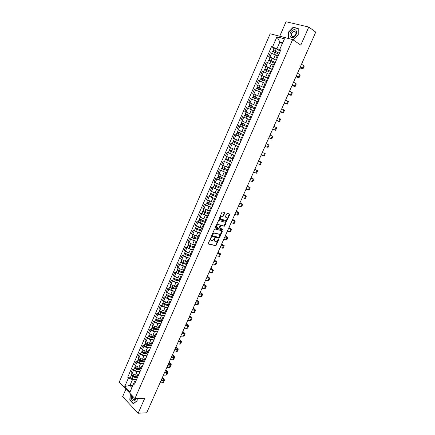 <?xml version="1.0" encoding="UTF-8"?>
<svg xmlns="http://www.w3.org/2000/svg" width="435" height="435" viewBox="0 0 435 435"><rect width="100%" height="100%" fill="white"/><g stroke="black" fill="none" stroke-linecap="round" stroke-linejoin="round"><path stroke-width="0.65" d="M211.22 237.331L208.234 243.404L208.398 244.035L215.646 245.693L216.184 245.242L218.696 239.565L218.522 239.119L216.119 241.604L215.216 241.441C214.498 241.159 214.33 240.484 214.711 239.419L214.857 238.228L212.443 240.729L211.524 240.566C210.796 240.272 210.622 239.593 211.008 238.527L211.22 237.331M224.683 213.199L224.531 212.536L222.541 211.954L221.899 212.389L219.05 218.865L219.202 219.523L226.385 221.497L229.724 214.672L229.577 214.015L227.086 213.313L225.368 216.505L225.515 217.157L226.695 217.495C227.614 218.566 227.287 219.544 225.727 220.42L220.762 219.099C219.816 218.027 220.137 217.043 221.719 216.146L222.954 216.402L223.465 215.961L224.683 213.199L224.319 212.476M292.646 39.558L300.803 45.115L308.79 27.041L315.761 32.136L146.709 412.782L138.129 413.25L144.752 398.253L134.921 398.563L292.646 39.558L270.178 33.778L119.239 382.115L134.921 398.563M215.037 228.973L214.401 229.414L211.568 235.835L211.731 236.477L218.957 238.233L219.485 237.787L222.29 231.453L222.138 230.816L215.037 228.973M215.298 227.369L218.658 220.474L225.852 222.432L225.999 223.079L224.792 225.803L224.166 226.238L221.203 225.466L219.882 227.722L220.034 228.37L223.008 229.153L222.747 229.908L215.461 228.022L215.298 227.369M125.916 389.124L122.632 396.655L138.129 413.25M308.79 27.041L286.045 21.75L279.732 36.235M136.53 377.471L136.987 378.613M139.967 371.8L136.987 371.773L133.501 370.299L132.044 373.643L135.524 375.117L137.558 375.128M132.044 373.643L131.082 372.675L132.539 369.337L133.936 369.358M138.46 375.236L137.971 374.176L139.113 373.747M133.501 370.299L132.539 369.337M140.01 369.511L140.478 370.625M137.378 361.458L135.981 361.42L134.524 364.775L135.492 365.726L138.982 367.205L141.005 367.238M141.962 367.238L141.462 366.199L142.593 365.791M143.419 363.91L140.445 363.845L136.96 362.366L135.981 361.42M143.506 361.518L143.985 362.611M140.837 353.524L139.445 353.47L137.977 356.836L138.955 357.777L142.452 359.261L144.469 359.315M145.475 359.207L144.964 358.19L146.089 357.809M146.883 355.988L143.925 355.89L140.429 354.405L139.445 353.47M147.019 353.492L147.508 354.558M144.306 345.559L142.919 345.488L141.446 348.87L142.435 349.794L145.937 351.279L147.949 351.366M149.004 351.137L148.482 350.142L149.596 349.789M150.363 348.033L147.416 347.897L143.909 346.407L142.919 345.488M150.543 345.428L151.048 346.472M147.791 337.555L146.41 337.468L144.931 340.866L145.926 341.779L149.433 343.269L151.44 343.378M152.549 343.041L152.016 342.068L153.12 341.736M153.859 340.045L150.918 339.871L147.411 338.376L146.41 337.468M154.082 337.332L154.604 338.348M151.293 329.523L149.917 329.42L148.433 332.829L149.433 333.727L152.951 335.222L154.947 335.358M156.111 334.906L155.561 333.955L156.66 333.65M157.372 332.025L154.441 331.813L150.923 330.312L149.917 329.42M157.639 329.203L158.171 330.198M154.806 321.46L153.435 321.334L151.945 324.76L152.957 325.646L156.48 327.147L158.47 327.305M159.683 326.734L159.123 325.81L160.21 325.532M160.896 323.966L157.976 323.716L154.452 322.215L153.435 321.334M161.211 321.041L161.755 322.009M158.335 313.358L156.97 313.216L155.474 316.653L156.497 317.528L160.02 319.034L162.005 319.219M163.272 318.529L162.701 317.626L163.777 317.376M164.435 315.881L161.526 315.587L157.997 314.081L156.97 313.216M164.794 312.841L165.354 313.782M161.88 305.223L160.52 305.065L159.014 308.518L160.047 309.372L163.582 310.884L165.556 311.096M166.877 310.291L166.295 309.41L167.361 309.187M167.992 307.757L165.088 307.425L161.554 305.914L160.52 305.065M168.394 304.609L168.965 305.522L164.245 304.386L163.337 303.804L163.75 303.358M165.441 297.056L164.082 296.877L162.57 300.346L167.154 302.706L169.123 302.939M170.498 302.021L169.9 301.161L170.96 300.966M171.559 299.595L168.671 299.231L164.082 296.877M172.01 296.338L172.597 297.23M169.014 288.851L167.66 288.655L166.143 292.141L170.743 294.49L172.706 294.751M174.136 293.707L173.527 292.875L174.576 292.706M175.142 291.406L172.265 290.999L167.66 288.655M175.642 288.035L176.24 288.9M172.603 280.613L171.254 280.401L169.732 283.897L174.348 286.235L176.3 286.529M177.79 285.365L177.165 284.555L178.203 284.414M178.742 283.18L175.876 282.734L171.254 280.401M179.291 279.694L179.9 280.531M176.208 272.337L174.865 272.109L173.337 275.621L177.964 277.949L179.916 278.269M181.455 276.981L180.819 276.198L181.846 276.084M182.357 274.92L179.503 274.436L174.865 272.109M182.956 271.32L183.575 272.131M179.829 264.034L178.491 263.784L176.953 267.308L181.602 269.629L183.543 269.972M185.136 268.564L184.489 267.802L185.506 267.721M185.99 266.622L183.14 266.095L178.491 263.784M186.631 262.909L187.267 263.692M183.467 255.688L182.129 255.421L180.59 258.961L185.25 261.272L187.186 261.647M188.839 260.114L188.176 259.374L189.181 259.32M189.633 258.292L186.8 257.727L182.129 255.421M190.323 254.459L190.976 255.22M187.115 247.308L185.788 247.02L184.239 250.576L188.915 252.876L190.84 253.279M192.553 251.62L191.878 250.908L192.874 250.886M193.298 249.924L190.47 249.315L185.788 247.02M194.037 245.976L194.701 246.71M190.78 238.897L189.459 238.587L187.904 242.159L192.596 244.448L194.516 244.878M196.283 243.094L195.598 242.409L196.582 242.409M196.973 241.523L194.162 240.876L189.459 238.587M197.762 237.456L198.442 238.157M194.461 230.447L193.145 230.115L191.585 233.704L196.294 235.987L198.208 236.444M200.029 234.53L199.333 233.867L200.307 233.899M200.666 233.084L197.865 232.393L193.145 230.115M201.503 228.897L202.199 229.577M198.159 221.959L196.848 221.611L195.282 225.216L200.008 227.483L201.911 227.967M203.792 225.928L203.08 225.292L204.048 225.357M204.374 224.607L201.584 223.878L196.848 221.611M205.266 220.3L205.972 220.953M201.873 213.433L200.568 213.068L198.991 216.684L205.63 219.457M207.577 217.293L206.848 216.679L207.799 216.771M208.099 216.097L205.32 215.32L200.568 213.068M209.039 211.671L209.762 212.291M205.603 204.874L204.303 204.488L202.721 208.12L209.371 210.915M211.372 208.615L210.632 208.028L211.573 208.153M211.84 207.549L209.072 206.734L204.303 204.488M215.184 199.899L214.433 199.339L212.824 203.02L213.569 203.591M209.349 196.277L208.055 195.87L206.467 199.518L213.123 202.329M214.433 199.339L215.363 199.491M215.597 198.964L208.055 195.87M216.641 194.293L217.391 194.858M213.112 187.643L211.823 187.213L210.225 190.883L216.891 193.711M219.012 191.15L218.245 190.612L219.169 190.796M219.365 190.34L211.823 187.213M222.861 182.357L222.078 181.846L220.458 185.56L221.23 186.082M216.891 178.97L215.608 178.524L214.004 182.205L220.681 185.054M222.078 181.846L222.992 182.064M223.155 181.683L215.608 178.524M226.722 173.527L225.928 173.043L224.302 176.773L225.085 177.268M220.686 170.259L219.409 169.791L217.799 173.489L224.482 176.36M225.928 173.043L226.825 173.293M226.961 172.983L219.409 169.791M230.604 164.658L229.8 164.202L228.157 167.948L228.962 168.416M230.8 164.207L223.226 161.026L221.605 164.74L228.299 167.627M229.8 164.202L230.68 164.479M230.784 164.251L223.226 161.026M234.503 155.752L233.682 155.322L232.034 159.085L232.85 159.525M228.348 152.734L227.059 152.217L225.433 155.947L231.915 158.764M233.682 155.322L234.557 155.632M234.623 155.474L227.059 152.217M238.418 146.802L237.581 146.399L235.928 150.178L236.76 150.592M232.486 144.034L230.909 143.371L229.278 147.122L234.541 149.45M237.581 146.399L238.445 146.742M238.478 146.666L230.909 143.371M242.349 137.813L241.501 137.438L239.843 141.234L240.685 141.62M241.501 137.438L234.775 134.491L233.138 138.254L239.859 141.196M244.611 132.642L243.769 132.251L244.628 132.61M239.391 130.413L244.595 132.691M246.302 128.787L245.438 128.439L243.769 132.251M244.677 128.211L238.663 125.563L237.015 129.347M248.548 123.654L247.716 123.23L248.592 123.556M242.23 121.017L248.494 123.779M250.272 119.717L249.391 119.402L247.716 123.23M248.738 119.32L242.561 116.602L240.908 120.397M252.501 114.623L251.68 114.166L252.566 114.465M252.392 114.867L244.823 111.414L252.409 114.829M254.257 110.61L253.36 110.321L251.68 114.166M253.235 110.61L246.482 107.603L244.823 111.414M256.465 105.553L255.66 105.063L256.563 105.335M256.324 105.884L248.749 102.388L256.345 105.835M258.259 101.458L257.346 101.208M257.177 101.589L250.419 98.56L248.749 102.388M260.456 96.439L259.662 95.917L260.576 96.162M253.926 93.976L260.293 96.809M262.283 92.269L261.353 92.051M261.141 92.524L254.372 89.474L252.697 93.324M264.458 87.288L263.675 86.734L264.61 86.946M257.884 84.89L264.262 87.74M266.323 83.036L265.383 82.835L263.675 86.734M265.122 83.422L258.346 80.35L256.661 84.216M268.482 78.099L267.715 77.506L268.661 77.691M261.859 75.766L260.647 75.07L261.946 75.494L265.676 77.147L268.248 78.626M270.38 73.76L269.423 73.586L267.715 77.506M269.124 74.282L262.332 71.188L260.647 75.07M272.522 68.86L271.766 68.235L272.729 68.393M265.85 66.604L264.643 65.881L265.959 66.289L269.695 67.947L272.256 69.475M274.458 64.445L273.479 64.326M273.136 65.098L266.34 61.982L264.643 65.881M276.584 59.584L275.839 58.926L276.818 59.051M269.863 57.398L268.661 56.653L269.988 57.045L273.729 58.703L276.274 60.286M278.552 55.087L277.557 55M277.171 55.87L270.369 52.738L268.661 56.653M136.525 379.657L132.479 379.668L129.945 385.475L131.903 387.498L134.448 381.669L135.649 381.664M132.8 385.443L129.945 385.475L124.774 386.454L128.466 377.971L132.479 379.668M134.448 381.669L130.049 391.973L124.774 386.454M280.657 50.27L279.645 49.612L282.663 42.701L279.895 41.967L276.888 48.85L271.532 46.637L127.732 377.221L128.466 377.971M272.56 46.926L276.943 36.855L284.485 38.807L279.645 49.612M133.795 383.409L134.545 384.181L281.092 49.285L280.031 48.992M130.168 393.583L129.804 400.097L133.268 403.778L137.139 400.82L137.264 398.493M293.212 39.944L298.22 34.871L298.22 28.46L293.168 27.253L288.171 32.38L288.144 38.4M282.293 43.549L279.895 41.967L276.943 36.855M276.888 48.85L280.319 51.053M130.511 377.227L127.732 377.221M273.892 48.149L271.532 46.637M130.049 391.973L131.903 387.498M282.663 42.701L284.485 38.807M130.092 400.086L129.804 400.097M293.663 27.601L293.168 27.253M211.334 237.782L210.948 237.537L210.622 238.282C210.246 239.31 210.399 239.984 211.078 240.299M214.781 241.186C214.102 240.87 213.955 240.202 214.33 239.174L214.656 238.434L215.042 238.679M208.191 243.828L215.265 245.449L215.803 244.997L218.316 239.321L218.696 239.565M211.524 236.281L218.571 237.988L219.099 237.543L221.942 230.762M212.394 235.378L212.508 235.83L218.761 237.369L219.544 236.281C219.931 235.221 219.767 234.547 219.055 234.247L214.439 233.149L212.742 234.59L212.394 235.378L212.008 235.134L212.405 235.765M212.008 235.134L212.356 234.351L214.053 232.91L218.664 234.008M219.903 228.288L219.49 227.489L220.295 225.673L220.811 225.227L223.889 226.01L225.645 222.377M215.26 227.831L222.285 229.669L222.763 229.087M218.326 224.672L218.017 224.645C216.412 225.537 216.092 226.515 217.038 227.581L218.805 228.027L220.132 225.76L219.974 225.112L217.625 224.411C216.026 225.297 215.7 226.276 216.652 227.347M217.935 224.433L219.588 224.879M220.366 218.865C219.425 217.794 219.746 216.809 221.323 215.918L222.562 216.173L223.073 215.727L224.291 212.971M225.33 216.989L226.298 217.266M219.012 219.349L225.993 221.263L226.504 220.822L229.359 213.949M136.867 376.705L133.376 376.123L131.582 374.769M136.633 377.227L132.757 376.579L131.887 375.949L132.218 375.677M136.492 377.564L133.001 376.982L131.191 375.661L131.783 375.329M136.59 379.521L132.207 378.798L130.418 377.439M131.99 376.199L131.74 375.421M162.228 377.841L163.821 379.826L161.2 380.152M160.009 382.827L162.527 382.805L163.489 382.37L164.457 380.19M161.015 380.56L163.527 380.549L164.49 380.125L163.941 378.977L162.385 377.488M140.309 368.837L136.818 368.222L135.019 366.879M140.07 369.369L136.193 368.69L135.323 368.064L135.666 367.771M139.961 369.696L136.443 369.087L134.627 367.776L135.225 367.428M140.026 371.664L135.649 370.908L133.849 369.565M135.426 368.314L135.171 367.548M143.762 360.93L140.282 360.289L138.466 358.962M143.523 361.48L139.651 360.773L138.776 360.147L139.124 359.837M143.463 361.806L139.901 361.153L138.074 359.859L138.678 359.5M143.474 363.78L139.102 362.986L137.291 361.654M138.885 360.392L138.618 359.647M131.647 395.132C130.859 398.21 131.479 400.173 133.507 401.005C134.671 401.016 135.508 400.195 136.019 398.531M132.664 396.198C132.376 397.704 132.67 398.824 133.54 399.564L134.089 399.77L135.644 398.542M137.232 398.493L137.117 400.7L133.366 403.566L130.011 399.999L130.359 393.778M293.223 37.394C297.6 35.904 297.6 28.057 293.239 29.95C288.905 31.461 288.878 39.215 293.223 37.394M293.652 36.507C295.528 35.425 296.235 33.957 295.778 32.103L293.658 31.418C291.787 32.516 291.08 33.99 291.548 35.833L293.652 36.507M288.372 38.459L288.394 32.467L293.244 27.503L298.138 28.672L298.133 34.882L293.016 39.808M165.61 370.223L167.219 372.175L164.615 372.463M163.429 375.133L165.936 375.144L166.888 374.731L167.861 372.539M164.441 372.86L166.942 372.882L167.894 372.474L167.334 371.349L165.762 369.88M169.008 362.572L170.64 364.497L168.046 364.742M166.861 367.412L169.356 367.45L170.302 367.064L171.281 364.856M167.872 365.128L170.368 365.177L171.308 364.796L170.737 363.693L169.155 362.246M147.237 352.992L143.757 352.323L141.93 351.007M146.986 353.557L143.12 352.818L142.24 352.198L142.598 351.871M147.008 353.889L143.376 353.193L141.538 351.91L142.153 351.534M146.938 355.863L142.577 355.036L140.755 353.715M142.348 352.437L142.076 351.708M150.722 345.02L147.248 344.324L145.41 343.025M150.499 345.607L146.606 344.83L145.72 344.221L146.084 343.867M150.602 345.945L146.867 345.2L145.018 343.927L145.638 343.536M150.418 347.908L146.062 347.048L144.23 345.738M145.834 344.449L145.551 343.737M154.224 337.016L150.755 336.293L148.906 335.004M154.061 337.631L150.102 336.81L149.21 336.206L149.586 335.836M154.246 337.979L150.369 337.168L148.509 335.912L149.134 335.505M153.914 339.925L149.558 339.028L147.715 337.734M149.33 336.429L149.036 335.733M172.418 354.895L174.065 356.787L171.488 356.988M170.302 359.653L172.793 359.729L173.728 359.359L174.712 357.146M171.319 357.358L173.81 357.445L174.739 357.081L172.559 354.574M175.843 347.184L177.513 349.044L174.946 349.207M173.761 351.866L176.24 351.969L177.17 351.627L178.16 349.403M174.783 349.561L177.262 349.68L178.187 349.343L175.979 346.874M179.28 339.447L180.971 341.268L178.415 341.388M177.235 344.047L180.623 343.862L181.618 341.627M178.263 341.736L181.645 341.567L179.41 339.148M157.736 328.98L154.273 328.229L152.413 326.951M157.677 329.632L153.615 328.751L152.718 328.153L153.104 327.767M157.948 329.986L153.887 329.11L152.016 327.859L152.652 327.441M157.421 331.905L153.076 330.975L151.217 329.692M152.843 328.376L152.538 327.702M182.733 331.671L184.44 333.466L181.901 333.542M180.721 336.195L184.092 336.065L185.092 333.819M181.754 333.873L185.12 333.765L182.858 331.388M161.265 320.91L157.807 320.127L155.937 318.866M161.363 321.617L157.144 320.666L156.241 320.073L156.638 319.665M163.239 318.502L161.722 321.976L157.421 321.014L155.54 319.779L156.181 319.344M160.945 323.852L156.605 322.884L154.74 321.617M156.366 320.29L156.056 319.627M186.196 323.868L187.925 325.625L185.397 325.663M184.222 328.311L187.577 328.24L188.583 325.978M185.256 325.978L188.605 325.924L186.316 323.591M164.811 312.808L161.352 311.993L159.476 310.748M165.126 313.581L160.689 312.542L159.781 311.955L160.183 311.525M165.3 313.896L160.966 312.885L159.074 311.661L159.727 311.21M164.484 315.767L160.145 314.761L158.269 313.51M159.906 312.167L159.591 311.525M189.676 316.033L191.427 317.757L188.915 317.751M187.741 320.394L191.074 320.383L192.085 318.11M188.779 318.056L192.107 318.056L189.791 315.772M169.9 301.161L168.372 304.658L164.919 303.826L163.027 302.591M168.856 305.767L164.528 304.717L162.63 303.51L163.283 303.043M168.035 307.648L163.707 306.604L161.82 305.365M163.462 304.011L163.136 303.385M193.173 308.165L194.94 309.856L192.444 309.807M191.269 312.45L194.586 312.488L195.603 310.204M192.313 310.095L195.619 310.155L193.281 307.915M171.988 296.507L168.497 295.626L166.594 294.403M172.526 297.382L167.818 296.197L166.904 295.621L167.323 295.153M172.429 297.605L168.106 296.523L166.197 295.321L166.861 294.843M171.602 299.492L167.279 298.415L165.382 297.192M167.035 295.822L166.697 295.218M196.68 300.264L198.469 301.923L195.984 301.83M194.815 304.467L198.11 304.565L199.132 302.271M195.859 302.108L199.154 302.222L196.783 300.025M175.675 288.323L172.091 287.388L170.177 286.181M176.11 289.193L171.406 287.97L170.487 287.404L170.917 286.91M176.017 289.411L171.7 288.285L169.775 287.105L170.449 286.605M175.185 291.303L170.868 290.188L168.959 288.981M170.618 287.595L170.275 287.008M200.203 292.331L202.014 293.957L199.54 293.821M198.371 296.452L201.65 296.61L202.677 294.299M199.426 294.082L202.699 294.256L200.301 292.108M179.437 280.129L175.702 279.118L173.777 277.921M179.709 280.977L175.011 279.71L174.082 279.15L174.527 278.639M179.617 281.179L175.305 280.02L173.375 278.846L174.054 278.335M178.785 283.082L174.473 281.929L172.554 280.733M174.223 279.335L173.864 278.77M203.738 284.37L205.57 285.958L203.112 285.779M201.949 288.405L205.206 288.622L206.239 286.301M203.004 286.023L206.255 286.257L203.836 284.153M183.309 271.924L179.329 270.809L177.388 269.629M183.32 272.723L178.633 271.413L177.697 270.858L178.149 270.325M183.233 272.914L178.932 271.717L176.985 270.559L177.676 270.032M182.401 274.828L178.094 273.637L176.159 272.451M177.839 271.043L177.475 270.494M207.288 276.372L209.143 277.927L206.701 277.699M205.537 280.325L208.773 280.597L209.811 278.264M206.598 277.932L209.828 278.226L207.381 276.171M187.262 263.708L182.966 262.468L181.02 261.304M186.947 264.431L182.265 263.083L181.324 262.533L181.786 261.979M186.865 264.616L182.569 263.376L180.612 262.234L181.308 261.691M186.028 266.535L181.727 265.306L179.785 264.137M181.471 262.713L181.096 262.18M210.855 268.341L212.731 269.858L210.301 269.591M209.137 272.212L212.356 272.544L213.4 270.2M210.203 269.809L213.416 270.162L210.942 268.15M190.911 255.367L186.62 254.089L184.652 252.958L185.353 251.348M190.59 256.106L185.914 254.72L184.973 254.176L185.44 253.6M190.514 256.28L186.224 255.002L184.255 253.871L184.962 253.311M189.671 258.205L185.381 256.938L183.423 255.785M185.114 254.344L184.734 253.833M214.439 260.277L216.331 261.761L213.917 261.446M212.758 264.061L215.956 264.458L217.005 262.098M213.83 261.652L217.021 262.066L214.515 260.103M194.575 246.993L190.296 245.672L188.317 244.557L189.029 242.915M194.249 247.749L189.578 246.313L188.632 245.78L189.111 245.182M194.179 247.906L189.894 246.591L187.915 245.476L188.388 245.454L188.627 244.9M193.33 249.842L189.046 248.537L187.066 247.417L187.915 245.476M188.779 245.944L188.388 245.454M218.033 252.186L219.947 253.627L217.549 253.268M216.391 255.878L219.572 256.335L220.627 253.964M217.467 253.458L220.637 253.931L218.104 252.017M198.257 238.581L193.983 237.222L191.998 236.102M197.92 239.353L193.26 237.88L192.308 237.347L192.797 236.727M197.854 239.5L193.58 238.146L191.59 237.042L192.052 237.031L192.308 236.45M197.006 241.441L192.727 240.098L190.742 238.989L191.59 237.042M192.46 237.505L192.052 237.031M221.643 244.051L223.579 245.465L221.197 245.057M220.039 247.662L223.198 248.178L224.259 245.797M221.121 245.237L224.275 245.77L221.709 243.899M201.954 230.137L197.686 228.734L195.69 227.63M201.612 230.92L196.957 229.403L195.995 228.881L196.5 228.239M201.552 231.056L197.278 229.664L195.277 228.571L195.739 228.582L196.006 227.962M200.698 233.008L196.424 231.621L194.434 230.517M196.152 229.033L195.739 228.582M225.27 235.89L227.228 237.26L224.862 236.809M223.704 239.413L226.847 239.989L227.907 237.597M224.786 236.972L227.924 237.57L225.33 235.748M205.668 221.649L199.388 219.137L200.149 217.391M205.315 222.454L199.703 220.376L200.214 219.713M205.26 222.579L198.985 220.066L199.442 220.088L199.719 219.441M204.401 224.536L198.132 222.019M199.861 220.523L199.442 220.088M228.908 227.695L230.893 229.027L228.538 228.527M227.385 231.126L230.506 231.768L231.572 229.359M228.473 228.679L231.583 229.332L228.968 227.565M209.393 213.128L203.118 210.578M209.034 213.949L203.428 211.834L203.95 211.149M208.99 214.063L202.705 211.524L203.156 211.562L203.45 210.883M208.126 216.032L201.851 213.487M203.591 211.975L203.156 211.562M232.567 219.463L234.568 220.757L232.23 220.213M231.077 222.807L234.177 223.508L235.253 221.089M232.17 220.349L235.264 221.067L232.616 219.349M213.139 204.575L206.859 201.998M212.775 205.412L207.169 203.259L207.696 202.552M212.731 205.51L206.446 202.944L206.886 202.998L207.196 202.286M211.867 207.484L205.586 204.918M207.332 203.39L206.886 202.998M236.238 211.198L238.26 212.454L235.939 211.861M234.791 214.45L237.869 215.216L238.951 212.786M235.884 211.981L238.962 212.764L236.281 211.095M216.896 195.978L210.611 193.39L211.415 191.541M216.527 196.832L210.921 194.641L211.464 193.912M216.489 196.919L210.197 194.331L210.638 194.396L210.959 193.651M215.619 198.904L209.333 196.321L210.197 194.331M211.089 194.771L210.638 194.396M239.924 202.895L241.969 204.118L239.663 203.477M238.516 206.059L241.572 206.886L242.659 204.445M239.62 203.58L242.67 204.428L239.962 202.808M220.675 187.349L214.384 184.723M220.295 188.219L214.694 185.99L215.243 185.239M220.262 188.295L213.971 185.674L214.401 185.761L214.738 184.984M219.392 190.285L213.096 187.675L213.971 185.674M214.863 186.109L214.401 185.761M243.622 194.559L245.693 195.745L243.404 195.054M242.257 197.637L245.296 198.529L246.389 196.071M243.366 195.141L246.395 196.054L243.654 194.488M224.471 178.682L218.169 176.034L220.599 170.4M224.079 179.568L218.484 177.301L219.044 176.523M224.052 179.628L217.756 176.985L218.18 177.083L218.533 176.273M223.177 181.629L216.886 178.986M218.658 177.415L218.18 177.083M247.341 186.191L249.434 187.338L247.162 186.599M246.014 189.171L249.032 190.128L250.13 187.659L247.368 186.131M247.129 186.669L250.136 187.648M228.277 169.976L221.975 167.296M227.886 170.879L222.285 168.573L222.861 167.774M227.864 170.928L221.556 168.258L221.98 168.372L222.345 167.529M226.983 172.94L220.681 170.275L221.556 168.258M222.464 168.682L221.98 168.372M251.071 177.784L253.186 178.894L250.93 178.105M249.788 180.677L252.784 181.694L253.888 179.215M250.908 178.165L253.893 179.204L251.093 177.736M232.105 161.233L225.798 158.53L226.662 156.54M231.703 162.152L226.108 159.808L226.689 158.987M231.686 162.19L225.379 159.487L225.792 159.618L226.178 158.742M224.498 161.516L225.379 159.487M226.287 159.911L225.792 159.618M254.823 169.345L256.96 170.411L254.72 169.579M253.578 172.14L256.552 173.228L257.661 170.732M254.703 169.617L257.667 170.721L254.839 169.313M235.949 152.451L229.636 149.722L230.517 147.693M232.562 148.612L230.713 147.786M235.536 153.386L229.946 151.005L230.539 150.157M235.525 153.408L229.218 150.684L229.626 150.831L230.023 149.923M234.639 155.436L228.326 152.718L229.218 150.684M230.131 151.097L229.626 150.831M258.586 160.868L260.75 161.896L258.526 161.01M257.389 163.571L260.337 164.724L261.451 162.211L258.597 160.847M258.515 161.037L261.457 162.206M236.689 139.825L235.672 139.379M239.805 143.632L233.492 140.875L234.383 138.825M238.494 146.633L234.291 144.833L235.188 142.789L239.386 144.594L233.802 142.163L234.405 141.293M235.188 142.789L233.068 141.843L233.47 142.006L233.883 141.06M234.291 144.833L232.176 143.887L233.068 141.843M233.986 142.25L233.47 142.006M264.04 153.136L262.343 152.408L264.04 153.136M261.212 154.963L264.137 156.181L265.258 153.658M237.363 131.99L243.682 134.774L237.363 131.99L238.26 129.929L244.579 132.724M237.863 133.36L238.288 132.392M242.366 137.786L236.042 135.013L242.366 137.786M243.257 135.736L236.939 132.958L236.042 135.013M237.341 133.132L237.76 132.169M266.737 147.068L265.04 146.334L266.737 147.068M266.182 143.762L269.08 145.067L267.955 147.606M241.251 123.061L247.575 125.873L241.251 123.061L242.148 121.001M248.477 123.812L242.154 120.995M241.762 124.421L242.181 123.458M247.151 126.846L240.827 124.035L239.93 126.101L242.067 127.015L242.969 124.948M245.405 128.521L242.067 127.015M241.235 124.192L241.642 123.257M268.852 137.759L271.076 138.678L268.895 137.656M268.906 137.639L271.788 138.993L268.841 137.775M270.043 135.073L272.919 136.443L271.788 138.988M251.474 116.966L245.155 114.095L246.058 112.023M251.484 116.939L245.155 114.095M245.677 115.438L246.09 114.487M251.06 117.912L244.731 115.074L243.839 117.118M245.144 115.221L245.541 114.307M272.674 129.151L274.92 130.027L272.761 128.956M272.778 128.918L275.638 130.342L272.658 129.179M273.919 126.34L276.774 127.781L275.638 130.337M255.394 108.005L249.081 105.091L249.989 103.013M255.416 107.962L249.081 105.091M249.608 106.417L250.022 105.477M254.986 108.94L248.651 106.075L246.085 111.909M249.076 106.205L249.462 105.319M276.513 120.506L278.786 121.338L276.644 120.212M276.665 120.163L279.498 121.653L276.491 120.549M277.813 117.575L280.646 119.087L279.504 121.648M259.336 99.001L253.023 96.048L253.931 93.96L260.271 96.858M259.358 98.946L253.023 96.048M253.561 97.358L253.964 96.429M258.928 99.93L252.594 97.032L251.718 99.039M253.023 97.146L253.393 96.293M280.368 111.822L282.668 112.616L280.542 111.436M280.57 111.365L283.381 112.931L280.341 111.877M281.728 108.766L284.533 110.349L283.386 112.921M263.289 89.958L256.982 86.962L257.895 84.868M263.322 89.887L256.982 86.962M264.241 87.794L257.895 84.858M257.525 88.256L257.928 87.337M262.892 90.877L256.547 87.952L253.98 93.786M256.987 88.055L257.346 87.223M284.245 103.1L286.562 103.851L284.457 102.622M284.495 102.535L287.285 104.166L284.213 103.171M285.654 99.925L288.438 101.578L287.29 104.155M267.264 80.877L260.957 77.832L261.875 75.733M267.302 80.79L260.957 77.832M268.226 78.686L261.875 75.723M261.511 79.116L261.913 78.202M266.867 81.785L260.522 78.833L259.668 80.796M260.967 78.914L261.315 78.115M288.133 94.341L290.477 95.053L288.389 93.764M288.432 93.666L291.2 95.368L288.095 94.428M289.596 91.04L292.358 92.764L291.205 95.352M271.255 71.753L264.953 68.67L265.877 66.544L272.228 69.54M271.299 71.655L264.953 68.67M265.519 69.937L265.91 69.034M270.864 72.65L264.513 69.671L263.67 71.617M264.964 69.741L265.301 68.964M292.037 85.543L294.408 86.212L292.336 84.874M292.391 84.754L295.131 86.527L291.994 85.646M293.56 82.123L296.295 83.917L295.142 86.511M275.268 62.591L268.96 59.459L269.89 57.328L276.247 60.351M275.317 62.477L268.96 59.459M269.537 60.715L269.928 59.818M274.876 63.477L268.525 60.465L267.688 62.39M268.982 60.519L269.308 59.774M295.963 76.712L298.356 77.338L296.306 75.946M296.365 75.804L299.079 77.653L295.909 76.826M297.54 73.162L300.248 75.027L299.09 77.631M279.297 53.385L274.817 50.922L273.332 50.547L272.995 50.21L273.919 48.084M279.352 53.255L272.995 50.21M280.287 51.123L276.176 48.85L273.925 48.073M273.577 51.45L273.963 50.563M278.911 54.266L272.549 51.238M273.017 51.265L273.332 50.547M299.9 67.838L302.325 68.42L300.286 66.974M300.357 66.821L303.048 68.735L299.846 67.974M301.537 64.162L304.223 66.098L303.059 68.714M267.661 62.384L265.959 66.289M263.643 71.606L261.946 75.494M259.641 80.79L257.955 84.662M251.696 99.028L250.022 102.867M243.817 117.107L242.159 120.914M239.902 126.09L238.255 129.875M236.009 135.029L234.367 138.803M232.132 143.931L230.496 147.683M228.272 152.794L226.64 156.529M224.427 161.619L222.807 165.338M216.788 179.149L214.379 184.734M212.992 187.855L211.394 191.53M209.213 196.528L207.62 200.182M205.456 205.157L203.112 210.594M201.709 213.754L200.127 217.38M197.979 222.312L196.408 225.923M194.266 230.838L192.7 234.432M190.568 239.321L189.007 242.899M186.887 247.771L185.337 251.332M183.222 256.182L181.678 259.733M179.573 264.562L178.035 268.096M175.936 272.903L174.408 276.421M172.32 281.206L170.792 284.713M168.715 289.476L166.583 294.43M165.126 297.714L163.614 301.189M161.554 305.914L160.047 309.372M157.997 314.081L156.497 317.528M154.452 322.215L152.957 325.646M150.923 330.312L149.433 333.727M147.411 338.376L145.926 341.779M143.909 346.407L142.435 349.794M140.429 354.405L138.955 357.777M136.96 362.366L135.492 365.726M272.555 51.221L269.988 57.045M275.442 54.783L273.729 58.703M271.397 64.043L269.695 67.947M274.414 64.429L272.685 68.377M267.373 73.259L265.676 77.147M270.336 73.749L268.618 77.675M263.365 82.438L261.674 86.304M266.28 83.02L264.567 86.929M259.374 91.573L257.689 95.423M262.24 92.253L260.538 96.146M255.399 100.664L253.725 104.503M258.216 101.442L256.525 105.319M251.446 109.718L249.777 113.54M254.214 110.593L252.528 114.448M247.51 118.733L245.851 122.534M250.228 119.701L248.548 123.54M243.589 127.711L241.936 131.495M246.264 128.771L244.59 132.593M239.685 136.644L238.043 140.413M242.311 137.797L240.647 141.603M235.803 145.54L234.16 149.292M238.38 146.785L236.722 150.575M231.931 154.398L230.3 158.133M234.465 155.73L232.812 159.504M228.081 163.212L226.456 166.931M230.566 164.637L228.924 168.394M224.248 171.994L222.628 175.696M226.684 173.505L225.047 177.246M220.431 180.737L218.816 184.424M222.823 182.336L221.192 186.06M216.625 189.437L215.026 193.107M218.974 191.128L217.353 194.836M212.84 198.104L211.247 201.758M215.146 199.882L213.531 203.569M209.072 206.734L207.484 210.371M211.334 208.593L209.724 212.269M205.32 215.32L203.738 218.946M207.538 217.272L205.934 220.931M201.584 223.878L200.008 227.483M203.759 225.906L202.161 229.549M197.865 232.393L196.294 235.987M199.997 234.508L198.409 238.135M194.162 240.876L192.596 244.448M196.245 243.073L194.668 246.683M190.47 249.315L188.915 252.876M192.515 251.599L190.943 255.193M186.8 257.727L185.25 261.272M188.801 260.087L187.235 263.67M183.14 266.095L181.602 269.629M185.103 268.542L183.543 272.103M179.503 274.436L177.964 277.949M181.422 276.959L179.867 280.51M175.876 282.734L174.348 286.235M177.752 285.338L176.208 288.873M172.265 290.999L170.743 294.49M174.103 293.685L172.564 297.203M168.671 299.231L167.154 302.706M170.466 301.993L168.932 305.495M165.088 307.425L163.582 310.884M166.844 310.264L165.316 313.755M161.526 315.587L160.02 319.034M157.976 323.716L156.48 327.147M159.65 326.707L158.139 330.165M154.441 331.813L152.951 335.222M156.078 334.874L154.572 338.321M150.918 339.871L149.433 343.269M152.516 343.008L151.016 346.439M147.416 347.897L145.937 351.279M148.977 351.11L147.481 354.525M143.925 355.89L142.452 359.261M145.442 359.174L143.958 362.578M140.445 363.845L138.982 367.205M141.93 367.205L140.445 370.598M136.987 371.773L135.524 375.117M138.428 375.204L136.954 378.58M278.509 55.071L276.774 59.035M210.622 238.282L211.008 238.527M214.33 239.174L214.711 239.419M215.803 244.997L216.184 245.242M215.173 245.438L215.553 245.688M221.904 231.219L222.29 231.453M219.099 237.543L219.485 237.787M218.473 237.983L218.859 238.222M214.395 232.932L214.787 233.171M212.356 234.351L212.742 234.59M225.607 222.845L225.999 223.079M224.4 225.569L224.792 225.803M223.775 226.004L224.166 226.238M220.926 225.238L221.317 225.471M220.295 225.673L220.681 225.906M219.49 227.489L219.882 227.722M222.285 229.669L222.671 229.903M223.073 215.727L223.465 215.961M222.437 216.162L222.829 216.396M221.66 215.939L222.051 216.173M229.327 214.444L229.724 214.672M226.504 220.822L226.896 221.056M225.879 221.257L226.271 221.486M133.376 376.123L133.953 374.796M132.207 378.798L133.001 376.982M163.527 380.549L162.527 382.805M163.413 378.977L162.891 380.146M136.818 368.222L137.411 366.874M135.649 370.908L136.443 369.087M140.282 360.289L140.88 358.913M139.102 362.986L139.901 361.153M166.942 372.882L165.936 375.144M166.806 371.343L166.3 372.48M170.368 365.177L169.356 367.45M170.215 363.682L169.726 364.775M143.757 352.323L144.366 350.925M142.577 355.036L143.376 353.193M147.248 344.324L147.867 342.905M146.062 347.048L146.867 345.2M150.755 336.293L151.385 334.847M149.558 339.028L150.369 337.168M173.81 357.445L172.793 359.729M173.636 355.988L173.163 357.048M177.262 349.68L176.24 351.969M177.067 348.261L176.615 349.283M180.732 341.883L179.704 344.183M180.514 340.502L180.079 341.491M154.273 328.229L154.914 326.756M153.076 330.975L153.887 329.11M184.212 334.053L183.184 336.364M183.978 332.715L183.559 333.661M157.807 320.127L158.46 318.632M156.605 322.884L157.421 321.014M187.708 326.19L186.675 328.512M187.452 324.896L187.05 325.804M161.352 311.993L162.021 310.47M160.145 314.761L160.966 312.885M191.221 318.3L190.182 320.628M190.943 317.044L190.557 317.914M164.919 303.826L165.594 302.281M163.707 306.604L164.528 304.717M194.744 310.372L193.7 312.716M194.45 309.16L194.081 309.992M168.497 295.626L169.182 294.049M167.279 298.415L168.106 296.523M198.284 302.417L197.234 304.766M197.968 301.248L197.615 302.037M172.091 287.388L172.787 285.79M170.868 290.188L171.7 288.285M201.835 294.424L200.785 296.784M201.503 293.299L201.166 294.049M175.702 279.118L176.409 277.492M174.473 281.929L175.305 280.02M205.407 286.404L204.352 288.769M205.048 285.317L204.733 286.029M179.329 270.809L180.046 269.156M178.094 273.637L178.932 271.717M208.99 278.346L207.93 280.727M208.615 277.307L208.316 277.976M182.966 262.468L183.7 260.788M181.727 265.306L182.569 263.376M212.584 270.255L211.524 272.647M212.188 269.26L211.91 269.89M186.62 254.089L187.365 252.382M185.381 256.938L186.224 255.002M216.2 262.131L215.135 264.529M215.782 261.179L215.521 261.772M190.296 245.672L191.047 243.943M189.046 248.537L189.894 246.591M219.827 253.975L218.756 256.384M219.387 253.067L219.142 253.616M193.983 237.222L194.75 235.465M192.727 240.098L193.58 238.146M223.47 245.786L222.394 248.2M223.008 244.921L222.785 245.427M197.686 228.734L198.463 226.95M196.424 231.621L197.278 229.664M227.13 237.559L226.048 239.989M226.646 236.738L226.439 237.205M201.405 220.213L202.193 218.397M200.138 223.111L200.997 221.143M230.806 229.299L229.718 231.735M230.3 228.527L230.11 228.946M205.141 211.655L205.94 209.811M203.868 214.564L204.733 212.59M234.492 221.002L233.405 223.454M233.965 220.279L233.796 220.659M208.887 203.058L209.703 201.187M207.615 205.983L208.479 203.993M238.195 212.671L237.102 215.135M237.646 211.992L237.499 212.329M212.655 194.423L213.487 192.526M211.377 197.359L212.247 195.364M241.92 204.309L240.816 206.777M241.343 203.678L241.213 203.971M216.44 185.75L217.282 183.826M215.151 188.698L216.026 186.697M245.655 195.908L244.552 198.393M220.24 177.04L221.094 175.087M218.946 180.003L219.827 177.991M249.407 187.474L248.298 189.964M224.058 168.291L224.922 166.311M222.758 171.27L223.639 169.248M253.17 179.002L252.061 181.504M227.891 159.504L228.772 157.492M226.586 162.494L227.472 160.466M256.954 170.498L255.84 173.01M231.741 150.684L232.633 148.639M230.43 153.685L231.322 151.646M260.755 161.956L259.635 164.474M235.607 141.821L236.504 139.766M264.572 153.376L263.447 155.909M239.495 132.914L240.392 130.859M238.173 135.943L239.071 133.888M268.406 144.757L267.275 147.302M243.393 123.975L244.296 121.903M272.256 136.106L271.119 138.662M247.314 114.992L248.222 112.915M245.987 118.037L246.884 115.976M276.116 127.411L274.974 129.978M251.251 105.971L252.159 103.883M249.924 109.006L250.821 106.956M279.999 118.684L278.857 121.262M255.204 96.913L256.117 94.814M253.882 99.941L254.774 97.902M283.897 109.919L282.75 112.507M259.173 87.81L260.092 85.706M257.857 90.828L258.743 88.805M287.812 101.116L286.66 103.715M263.164 78.67L264.089 76.555M261.848 81.682L262.729 79.665M291.749 92.274L290.585 94.884M289.84 94.591L289.71 94.879M267.172 69.486L268.096 67.36M265.861 72.493L266.731 70.486M295.697 83.395L294.528 86.016M293.783 85.728L293.63 86.065M271.195 60.264L272.125 58.127M269.89 63.26L270.755 61.27M299.661 74.477L298.492 77.109M297.741 76.821L297.567 77.212M275.241 50.998L276.176 48.85M273.936 53.983L274.795 52.01M303.646 65.522L302.472 68.164M301.716 67.882L301.52 68.317M277.568 54.973L275.839 58.926M137.971 374.176L136.498 377.542M141.462 366.199L139.983 369.576M144.964 358.19L143.479 361.583M148.482 350.142L146.992 353.552M152.016 342.068L150.515 345.488M155.561 333.955L154.061 337.391M159.123 325.81L157.617 329.257M162.701 317.626L161.184 321.09M166.295 309.41L164.773 312.89M173.527 292.875L171.994 296.382M177.165 284.555L175.626 288.079M180.819 276.198L179.274 279.738M184.489 267.802L182.934 271.358M188.176 259.374L186.615 262.947M191.878 250.908L190.312 254.497M195.598 242.409L194.021 246.009M199.333 233.867L197.751 237.483M203.08 225.292L201.492 228.924M206.848 216.679L205.255 220.327M210.632 208.028L209.028 211.693M218.245 190.612L216.63 194.309M257.351 101.197L255.66 105.063M261.359 92.035L259.662 95.917M273.484 64.298L271.766 68.235M215.265 245.449L215.646 245.693M218.571 237.988L218.957 238.233M214.053 232.91L214.439 233.149M223.889 226.01L224.275 226.243M220.811 225.227L221.203 225.466M222.361 229.675L222.747 229.908M217.625 224.411L218.017 224.645M222.562 216.173L222.954 216.402M221.323 215.918L221.719 216.146M225.993 221.263L226.385 221.497M131.566 374.801L132.061 373.66M130.402 377.477L131.191 375.661M135.002 366.917L135.513 365.743M133.833 369.598L134.627 367.776M138.45 358.995L138.977 357.793M137.281 361.692L138.074 359.859M134.921 399.52L133.54 399.564M292.744 36.654L291.548 35.833M141.919 351.04L142.452 349.811M140.739 353.747L141.538 351.91M145.399 343.057L145.948 341.796M144.213 345.771L145.018 343.927M148.89 335.037L149.455 333.743M147.704 337.761L148.509 335.912M152.402 326.984L152.979 325.663M151.206 329.719L152.016 327.859M155.926 318.893L156.513 317.545M154.724 321.644L155.54 319.779M159.46 310.775L160.064 309.388M158.258 313.537L159.074 311.661M163.016 302.619L163.631 301.205M161.809 305.392L162.63 303.51M165.371 297.214L166.197 295.321M170.167 286.203L170.814 284.724M168.949 289.003L169.775 287.105M173.766 277.943L174.424 276.437M172.543 280.754L173.375 278.846M177.382 269.651L178.051 268.107M176.148 272.473L176.985 270.559M181.009 261.321L181.694 259.744M179.775 264.154L180.612 262.234M183.412 255.802L184.255 253.871M191.993 236.118L192.721 234.443M195.679 227.646L196.43 225.939M194.423 230.528L195.277 228.571M198.126 222.035L198.985 220.066M201.845 213.498L202.705 211.524M206.853 202.009L207.642 200.198M205.581 204.928L206.446 202.944M216.88 178.997L217.756 176.985M221.975 167.301L222.829 165.349"/></g></svg>

